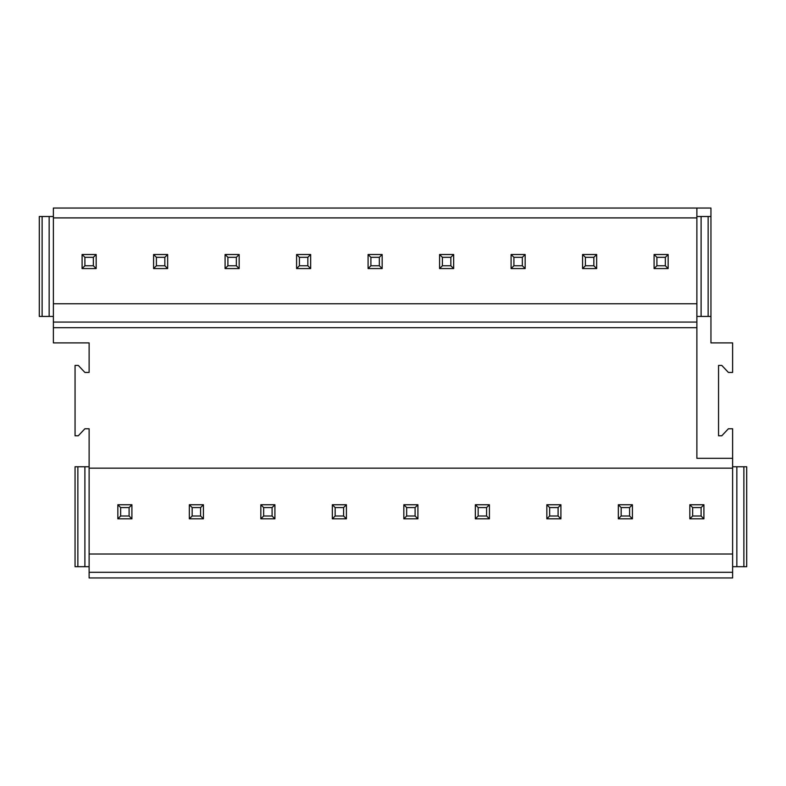 <?xml version="1.0" encoding="UTF-8"?>
<svg xmlns="http://www.w3.org/2000/svg" width="786" height="786" viewBox="0 0 786 786"><rect width="100%" height="100%" fill="white"/><g stroke="black" fill="none" stroke-linecap="round" stroke-linejoin="round"><path stroke-width="1.18" d="M89.123 572.316L732.621 572.316L732.621 577.946L89.123 577.946L89.123 428.753L84.898 428.753L78.286 435.788L75.053 435.788L75.053 365.411L78.286 365.411L84.898 372.446L89.123 372.446L89.123 342.893L53.379 342.893L53.379 303.769L696.877 303.769L696.877 208.054L53.379 208.054L53.379 217.909L696.877 217.909M89.123 468.161L732.621 468.161L732.621 458.307L696.877 458.307L696.877 303.769L53.379 303.769L53.379 217.909M89.123 554.012L732.621 554.012L732.621 468.161M732.621 572.316L732.621 554.012M89.123 566.686L75.053 566.686L75.053 466.756L89.123 466.756M743.88 566.686L746.7 566.686L746.7 466.756L743.88 466.756L743.88 566.686L736.846 566.686L736.846 466.756L743.88 466.756M732.621 566.686L736.846 566.686M732.621 458.307L732.621 428.753L728.406 428.753L721.784 435.788L718.551 435.788L718.551 365.411L721.784 365.411L728.406 372.446L732.621 372.446L732.621 342.893L710.947 342.893L710.947 208.054L696.877 208.054M53.379 322.064L696.877 322.064M53.379 327.693L696.877 327.693M696.877 316.434L710.947 316.434M53.379 316.434L39.3 316.434L39.3 216.504L53.379 216.504M49.154 316.434L49.154 216.504M42.12 316.434L42.12 216.504M708.137 316.434L708.137 216.504L710.947 216.504M701.102 316.434L701.102 216.504L708.137 216.504M696.877 216.504L701.102 216.504M84.898 566.686L84.898 466.756M77.863 566.686L77.863 466.756M732.621 466.756L736.846 466.756M93.347 265.766L96.167 268.576L82.088 268.576L82.088 254.507L84.898 257.317L93.347 257.317L93.347 265.766L84.898 265.766L84.898 257.317M164.844 265.766L167.664 268.576L153.584 268.576L153.584 254.507L156.404 257.317L164.844 257.317L164.844 265.766L156.404 265.766L156.404 257.317M236.35 265.766L239.16 268.576L225.091 268.576L225.091 254.507L227.901 257.317L236.35 257.317L236.35 265.766L227.901 265.766L227.901 257.317M307.847 265.766L310.666 268.576L296.587 268.576L296.587 254.507L299.407 257.317L307.847 257.317L307.847 265.766L299.407 265.766L299.407 257.317M379.343 265.766L382.163 268.576L368.084 268.576L368.084 254.507L370.904 257.317L379.343 257.317L379.343 265.766L370.904 265.766L370.904 257.317M450.85 265.766L453.66 268.576L439.59 268.576L439.59 254.507L442.4 257.317L450.85 257.317L450.85 265.766L442.4 265.766L442.4 257.317M522.346 265.766L525.166 268.576L511.087 268.576L511.087 254.507L513.906 257.317L522.346 257.317L522.346 265.766L513.906 265.766L513.906 257.317M593.843 265.766L596.662 268.576L582.583 268.576L582.583 254.507L585.403 257.317L593.843 257.317L593.843 265.766L585.403 265.766L585.403 257.317M665.349 265.766L668.159 268.576L654.09 268.576L654.09 254.507L656.9 257.317L665.349 257.317L665.349 265.766L656.9 265.766L656.9 257.317M120.651 516.009L129.101 516.009L129.101 507.569L120.651 507.569L120.651 516.009L117.841 518.829L131.91 518.829L129.101 516.009M117.841 518.829L117.841 504.75L120.651 507.569M117.841 504.75L131.91 504.75L131.91 518.829M131.91 504.75L129.101 507.569M96.167 268.576L96.167 254.507L82.088 254.507L82.088 268.576L84.898 265.766M96.167 254.507L93.347 257.317M192.157 516.009L200.597 516.009L200.597 507.569L192.157 507.569L192.157 516.009L189.338 518.829L203.417 518.829L200.597 516.009M189.338 518.829L189.338 504.75L192.157 507.569M189.338 504.75L203.417 504.75L203.417 518.829M203.417 504.75L200.597 507.569M167.664 268.576L167.664 254.507L153.584 254.507L153.584 268.576L156.404 265.766M167.664 254.507L164.844 257.317M263.654 516.009L272.094 516.009L272.094 507.569L263.654 507.569L263.654 516.009L260.834 518.829L274.913 518.829L272.094 516.009M260.834 518.829L260.834 504.75L263.654 507.569M260.834 504.75L274.913 504.75L274.913 518.829M274.913 504.75L272.094 507.569M239.16 268.576L239.16 254.507L225.091 254.507L225.091 268.576L227.901 265.766M239.16 254.507L236.35 257.317M335.15 516.009L343.6 516.009L343.6 507.569L335.15 507.569L335.15 516.009L332.34 518.829L346.41 518.829L343.6 516.009M332.34 518.829L332.34 504.75L335.15 507.569M332.34 504.75L346.41 504.75L346.41 518.829M346.41 504.75L343.6 507.569M310.666 268.576L310.666 254.507L296.587 254.507L296.587 268.576L299.407 265.766M310.666 254.507L307.847 257.317M406.657 516.009L415.096 516.009L415.096 507.569L406.657 507.569L406.657 516.009L403.837 518.829L417.916 518.829L415.096 516.009M403.837 518.829L403.837 504.75L406.657 507.569M403.837 504.75L417.916 504.75L417.916 518.829M417.916 504.75L415.096 507.569M382.163 268.576L382.163 254.507L368.084 254.507L368.084 268.576L370.904 265.766M382.163 254.507L379.343 257.317M478.153 516.009L486.593 516.009L486.593 507.569L478.153 507.569L478.153 516.009L475.334 518.829L489.413 518.829L486.593 516.009M475.334 518.829L475.334 504.75L478.153 507.569M475.334 504.75L489.413 504.75L489.413 518.829M489.413 504.75L486.593 507.569M453.66 268.576L453.66 254.507L439.59 254.507L439.59 268.576L442.4 265.766M453.66 254.507L450.85 257.317M549.65 516.009L558.099 516.009L558.099 507.569L549.65 507.569L549.65 516.009L546.84 518.829L560.909 518.829L558.099 516.009M546.84 518.829L546.84 504.75L549.65 507.569M546.84 504.75L560.909 504.75L560.909 518.829M560.909 504.75L558.099 507.569M525.166 268.576L525.166 254.507L511.087 254.507L511.087 268.576L513.906 265.766M525.166 254.507L522.346 257.317M621.156 516.009L629.596 516.009L629.596 507.569L621.156 507.569L621.156 516.009L618.336 518.829L632.416 518.829L629.596 516.009M618.336 518.829L618.336 504.75L621.156 507.569M618.336 504.75L632.416 504.75L632.416 518.829M632.416 504.75L629.596 507.569M596.662 268.576L596.662 254.507L582.583 254.507L582.583 268.576L585.403 265.766M596.662 254.507L593.843 257.317M692.653 516.009L701.102 516.009L701.102 507.569L692.653 507.569L692.653 516.009L689.833 518.829L703.912 518.829L701.102 516.009M689.833 518.829L689.833 504.75L692.653 507.569M689.833 504.75L703.912 504.75L703.912 518.829M703.912 504.75L701.102 507.569M668.159 268.576L668.159 254.507L654.09 254.507L654.09 268.576L656.9 265.766M668.159 254.507L665.349 257.317"/></g></svg>
